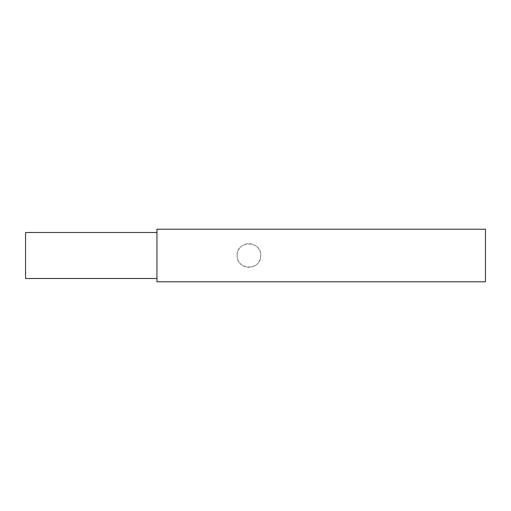 <?xml version="1.0" encoding="UTF-8"?>
<svg xmlns="http://www.w3.org/2000/svg" width="511" height="511" viewBox="0 0 511 511"><rect width="100%" height="100%" fill="white"/><g stroke="black" fill="none" stroke-linecap="round" stroke-linejoin="round"><path stroke-width="0.38" stroke-dasharray="2.56 1.92" d="M156.947 229.222L156.947 281.778M485.45 229.222L485.45 281.778M237.104 255.5C236.401 240.247 261.428 240.253 260.757 255.481C261.466 270.747 236.421 270.76 237.104 255.5A11.823 11.823 0 0 1 254.842 245.261A11.823 11.823 0 0 1 254.842 265.739A11.823 11.823 0 0 1 237.104 255.5M156.947 255.5L156.947 232.505L156.947 255.5M25.55 232.505L25.55 278.495"/><path stroke-width="0.77" d="M156.947 255.5L156.947 229.222L485.45 229.222L485.45 281.778L156.947 281.778L156.947 255.5M156.947 278.495L25.55 278.495L25.55 232.505L156.947 232.505"/></g></svg>
